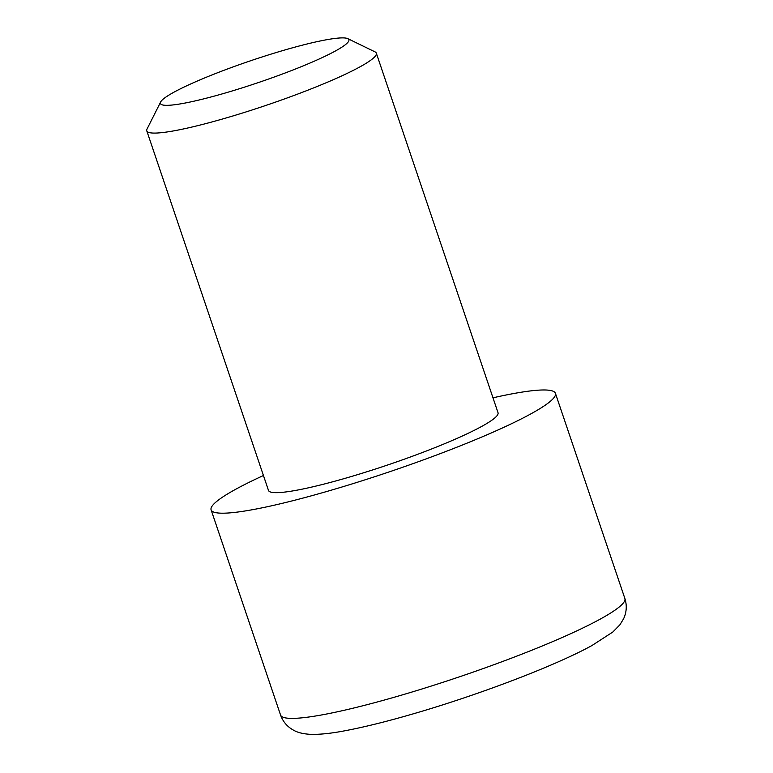 <?xml version="1.0" encoding="UTF-8"?>
<svg xmlns="http://www.w3.org/2000/svg" width="773" height="773" viewBox="0 0 773 773"><rect width="100%" height="100%" fill="white"/><g stroke="black" fill="none" stroke-linecap="round" stroke-linejoin="round"><path stroke-width="1.16" d="M146.783 130.859L268.492 490.44A121.168 14.098 -18.7 0 0 354.459 475.588A121.168 14.098 -18.7 0 0 481.405 426.59A121.168 14.098 -18.7 0 0 498.034 412.743L376.325 53.163A121.168 14.098 161.3 0 1 359.696 67.009A121.168 14.098 161.3 0 1 232.75 116.008A121.168 14.098 161.3 0 1 146.783 130.859A121.168 14.098 161.3 0 1 147.044 129.023L160.629 102.007A99.485 11.576 161.3 0 1 174.07 92.132A99.485 11.576 161.3 0 1 272.908 53.55A99.485 11.576 161.3 0 1 347.802 38.65A99.485 11.576 161.3 0 1 335.231 51.086A99.485 11.576 161.3 0 1 225.687 92.886A99.485 11.576 161.3 0 1 160.629 102.007M347.802 38.65L375.002 51.859A121.168 14.098 161.3 0 1 376.325 53.163M263.438 475.511A181.752 21.142 -18.7 0 0 236.055 489.077A181.752 21.142 -18.7 0 0 211.106 509.861A181.752 21.142 -18.7 0 0 340.052 487.579A181.752 21.142 -18.7 0 0 530.471 414.096A181.752 21.142 -18.7 0 0 555.42 393.312A181.752 21.142 -18.7 0 0 492.981 397.815M624.874 598.505C627.067 605.404 626.632 612.197 623.56 618.854L619.849 624.874L612.776 632.053L591.915 645.552C556.415 665.157 483.318 693.139 419.111 712.117C390.162 720.697 365.387 726.92 344.768 730.794C331.231 733.413 319.829 734.592 310.562 734.35C303.393 733.935 297.866 732.63 293.962 730.417C287.479 726.987 283.015 721.866 280.56 715.044A181.752 21.142 -18.7 0 0 409.506 692.772A181.752 21.142 -18.7 0 0 599.925 619.279A181.752 21.142 -18.7 0 0 624.874 598.505L555.42 393.312M280.56 715.044L211.106 509.861"/></g></svg>
